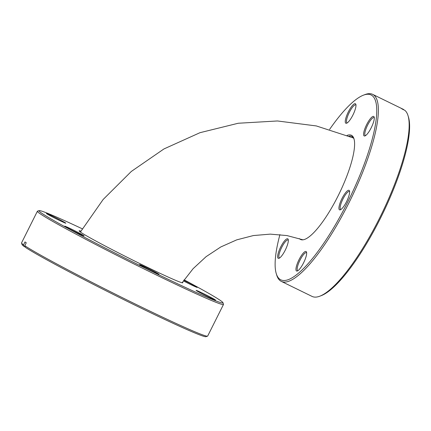 <?xml version="1.0" encoding="UTF-8"?>
<svg xmlns="http://www.w3.org/2000/svg" width="431" height="431" viewBox="0 0 431 431"><rect width="100%" height="100%" fill="white"/><g stroke="black" fill="none" stroke-linecap="round" stroke-linejoin="round"><path stroke-width="0.65" d="M347.122 135.393A57.986 14.654 116 0 1 353.97 138.76A57.986 14.654 116 0 1 341.848 188.024A57.986 14.654 116 0 1 309.577 236.457A57.986 14.654 116 0 1 304.825 239.34A57.986 14.654 116 0 1 299.329 238.58M354.131 139.348A57.091 14.428 -64 0 0 351.798 136.455A57.091 14.428 -64 0 0 349.035 136.158M347.348 190.879A10.856 2.742 116 0 1 349.525 190.971A10.856 2.742 116 0 1 347.257 200.194A10.856 2.742 116 0 1 341.217 209.256A10.856 2.742 116 0 1 340.328 209.795A10.856 2.742 116 0 1 340.242 202.516A10.856 2.742 116 0 1 347.348 190.879M349.638 191.655A9.961 2.516 -64 0 0 349.428 191.499A9.961 2.516 -64 0 0 347.871 192.016A9.961 2.516 -64 0 0 341.81 201.525A9.961 2.516 -64 0 0 340.684 209.396A9.961 2.516 -64 0 0 340.937 209.466M372.007 117A10.856 2.742 116 0 1 374.183 117.087A10.856 2.742 116 0 1 371.91 126.31A10.856 2.742 116 0 1 365.871 135.377A10.856 2.742 116 0 1 364.982 135.916A10.856 2.742 116 0 1 364.901 128.637A10.856 2.742 116 0 1 372.007 117M374.297 117.776A9.961 2.516 -64 0 0 374.086 117.615A9.961 2.516 -64 0 0 372.529 118.132A9.961 2.516 -64 0 0 366.469 127.641A9.961 2.516 -64 0 0 365.343 135.517A9.961 2.516 -64 0 0 365.59 135.582M353.684 104.302A10.856 2.742 116 0 1 355.861 104.388A10.856 2.742 116 0 1 353.592 113.612A10.856 2.742 116 0 1 347.548 122.673A10.856 2.742 116 0 1 346.659 123.218A10.856 2.742 116 0 1 346.578 115.934A10.856 2.742 116 0 1 353.684 104.302M355.974 105.072A9.961 2.516 -64 0 0 355.764 104.916A9.961 2.516 -64 0 0 354.207 105.433A9.961 2.516 -64 0 0 348.146 114.942A9.961 2.516 -64 0 0 347.02 122.819A9.961 2.516 -64 0 0 347.267 122.883M286.044 239.367A10.856 2.742 116 0 1 288.22 239.458A10.856 2.742 116 0 1 285.952 248.676A10.856 2.742 116 0 1 279.913 257.743A10.856 2.742 116 0 1 279.024 258.282A10.856 2.742 116 0 1 278.943 251.004A10.856 2.742 116 0 1 286.044 239.367M288.334 240.142A9.961 2.516 -64 0 0 288.129 239.981A9.961 2.516 -64 0 0 286.572 240.498A9.961 2.516 -64 0 0 280.511 250.007A9.961 2.516 -64 0 0 279.38 257.883A9.961 2.516 -64 0 0 279.633 257.948M304.367 252.065A10.856 2.742 116 0 1 306.543 252.157A10.856 2.742 116 0 1 304.275 261.375A10.856 2.742 116 0 1 298.236 270.442A10.856 2.742 116 0 1 297.347 270.98A10.856 2.742 116 0 1 297.266 263.702A10.856 2.742 116 0 1 304.367 252.065M306.656 252.841A9.961 2.516 -64 0 0 306.452 252.685A9.961 2.516 -64 0 0 304.889 253.202A9.961 2.516 -64 0 0 298.834 262.711A9.961 2.516 -64 0 0 297.702 270.582A9.961 2.516 -64 0 0 297.956 270.646M279.924 234.609A102.885 26 -64 0 0 276.26 273.62A102.885 26 -64 0 0 296.894 274.472A102.885 26 -64 0 0 364.227 164.168A102.885 26 -64 0 0 363.457 95.159A102.885 26 -64 0 0 355.025 100.272A102.885 26 -64 0 0 329.613 129.381M363.457 95.159L364.922 94.599A104.07 26.302 116 0 1 372.68 94.367A104.07 26.302 116 0 1 360.903 176.629A104.07 26.302 116 0 1 297.589 275.98A104.07 26.302 116 0 1 281.303 281.384A104.07 26.302 116 0 1 276.718 275.123L276.26 273.62M408.028 115.659L408.486 117.162A102.885 26 116 0 1 386.979 204.574A102.885 26 116 0 1 329.72 290.51A102.885 26 116 0 1 321.289 295.623L319.824 296.183A104.07 26.302 -64 0 0 328.352 291.011A104.07 26.302 -64 0 0 386.273 204.078A104.07 26.302 -64 0 0 408.028 115.659A104.07 26.302 -64 0 0 404.924 110.384L402.08 108.995A104.07 26.302 116 0 0 400.835 108.127L403.675 109.517A104.07 26.302 -64 0 0 403.443 109.399L372.68 94.367M281.303 281.384L312.066 296.415A104.07 26.302 -64 0 0 319.824 296.183M403.772 109.824L403.675 109.517M182.48 282.257A57.986 2.166 -153.4 0 1 182.744 282.801A57.986 2.166 -153.4 0 1 148.862 268.001A57.986 2.166 -153.4 0 1 93.408 239.674A57.986 2.166 -153.4 0 1 79.126 230.914A57.986 2.166 -153.4 0 1 80.931 231.135M49.075 215.128A10.856 0.404 -153.4 0 1 46.403 213.49A10.856 0.404 -153.4 0 1 52.42 216.071A10.856 0.404 -153.4 0 1 63.141 221.534A10.856 0.404 -153.4 0 1 65.798 223.204A10.856 0.404 -153.4 0 1 59.456 220.43A10.856 0.404 -153.4 0 1 49.075 215.128M67.398 227.827A10.856 0.404 -153.4 0 1 64.725 226.189A10.856 0.404 -153.4 0 1 70.743 228.769A10.856 0.404 -153.4 0 1 81.464 234.232A10.856 0.404 -153.4 0 1 84.12 235.902A10.856 0.404 -153.4 0 1 77.779 233.128A10.856 0.404 -153.4 0 1 67.398 227.827M142.262 266.283A10.856 0.404 -153.4 0 1 139.59 264.639A10.856 0.404 -153.4 0 1 145.608 267.22A10.856 0.404 -153.4 0 1 156.324 272.688A10.856 0.404 -153.4 0 1 158.985 274.353A10.856 0.404 -153.4 0 1 152.644 271.584A10.856 0.404 -153.4 0 1 142.262 266.283M198.804 292.035A10.856 0.404 -153.4 0 1 196.132 290.397A10.856 0.404 -153.4 0 1 202.15 292.978A10.856 0.404 -153.4 0 1 212.866 298.441A10.856 0.404 -153.4 0 1 215.527 300.111A10.856 0.404 -153.4 0 1 209.186 297.336A10.856 0.404 -153.4 0 1 198.804 292.035M183.827 280.279A10.856 0.404 -153.4 0 1 194.543 285.742A10.856 0.404 -153.4 0 1 197.204 287.407A10.856 0.404 -153.4 0 1 183.401 280.893M82.294 228.813A102.885 3.841 26.6 0 0 39.108 210.624A102.885 3.841 26.6 0 0 64.316 226.426A102.885 3.841 26.6 0 0 165.919 278.227A102.885 3.841 26.6 0 0 222.967 302.691A102.885 3.841 26.6 0 0 197.63 287.148A102.885 3.841 26.6 0 0 184.123 279.848M222.967 302.691L223.495 304.286A104.07 3.884 -153.4 0 1 223.495 304.448A104.07 3.884 -153.4 0 1 164.179 278.76A104.07 3.884 -153.4 0 1 63.012 227.137A104.07 3.884 -153.4 0 1 37.384 211.249A104.07 3.884 -153.4 0 1 37.513 211.152L39.108 210.624M207.532 336.164L205.937 336.692A102.885 3.841 -153.4 0 1 145.818 310.428A102.885 3.841 -153.4 0 1 47.421 260.168A102.885 3.841 -153.4 0 1 25.3 247.275L24.799 245.708A104.07 3.884 26.6 0 0 47.178 258.751A104.07 3.884 26.6 0 0 146.718 309.593A104.07 3.884 26.6 0 0 207.532 336.164A104.07 3.884 26.6 0 0 207.667 336.067L223.495 304.448M37.384 211.249L21.55 242.868A104.07 3.884 26.6 0 0 21.55 243.03A104.07 3.884 26.6 0 0 23.549 244.846L24.05 246.413L25.203 246.974M24.799 245.708L26.259 242.788A104.07 3.884 -153.4 0 1 25.009 241.92L23.549 244.846M24.05 246.413A102.885 3.841 -153.4 0 1 22.083 244.619L21.55 243.03M182.146 282.758L193.088 268.707L206.11 256.655L220.812 246.947L236.732 239.857L253.39 235.558L270.296 234.13L286.981 235.574L302.998 239.819M353.485 138.022L316.316 125.938L277.462 120.966L238.246 123.25L199.984 132.689L163.942 148.948L131.31 171.457L103.16 199.467L80.408 232.045"/></g></svg>
